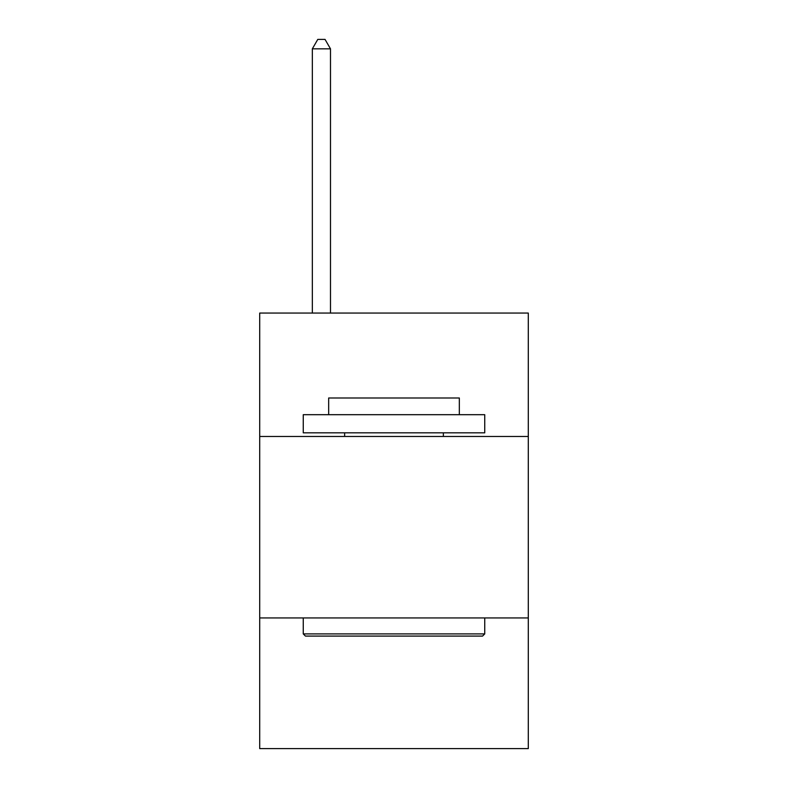 <?xml version="1.0" encoding="UTF-8"?>
<svg xmlns="http://www.w3.org/2000/svg" width="788" height="788" viewBox="0 0 788 788"><rect width="100%" height="100%" fill="white"/><g stroke="black" fill="none" stroke-linecap="round" stroke-linejoin="round"><path stroke-width="1.18" d="M528.295 436.463L528.295 313.063L259.705 313.063L259.705 436.463L528.295 436.463L528.295 748.6L259.705 748.6L259.705 436.463M528.295 617.94L259.705 617.94M305.439 636.083L303.262 633.907L484.738 633.907L482.561 636.083L305.439 636.083M484.738 414.685L484.738 432.839L303.262 432.839L303.262 414.685L484.738 414.685M328.665 414.685L328.665 397.989L459.335 397.989L459.335 414.685M484.738 617.94L484.738 633.907M303.262 617.94L303.262 633.907M443.358 432.839L443.358 436.463M344.642 432.839L344.642 436.463M330.487 313.063L330.487 48.836L312.334 48.836L312.334 313.063M312.334 48.836L317.781 39.4L325.04 39.4L330.487 48.836"/></g></svg>
